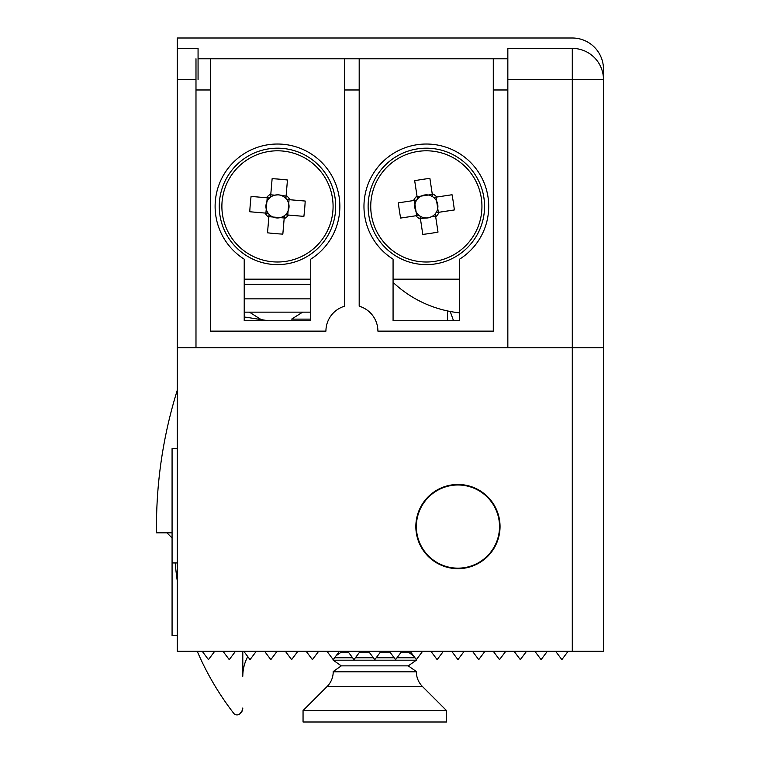<?xml version="1.0" encoding="UTF-8"?>
<svg xmlns="http://www.w3.org/2000/svg" width="760" height="760" viewBox="0 0 760 760"><rect width="100%" height="100%" fill="white"/><g stroke="black" fill="none" stroke-linecap="round" stroke-linejoin="round"><path stroke-width="1.14" d="M415.844 526.575A42.104 42.104 0 0 0 457.938 568.67A42.104 42.104 0 0 0 500.042 526.575A42.104 42.104 0 0 0 457.938 484.471A42.104 42.104 0 0 0 415.844 526.575M603.478 347.776L177.27 347.776L177.27 651.311L603.478 651.311L603.478 69.188A31.188 31.188 0 0 0 572.289 38L177.27 38L177.27 79.581L195.985 79.581M603.478 79.581A31.188 31.188 0 0 0 572.289 48.393L572.289 79.581L507.841 79.581L507.841 48.393L572.289 48.393A31.188 31.188 0 0 1 603.478 79.581L572.289 79.581L572.289 651.311M555.626 651.311L561.868 659.632L568.1 651.311M547.342 651.311L541.101 659.632L534.869 651.311M526.547 651.311L520.315 659.632L514.073 651.311M505.761 651.311L499.519 659.632L493.287 651.311M484.965 651.311L478.733 659.632L472.492 651.311M464.18 651.311L457.938 659.632L451.706 651.311M443.394 651.311L437.152 659.632L430.91 651.311M422.598 651.311L416.366 659.632L410.124 651.311M401.812 651.311L395.57 659.632L389.338 651.311M381.016 651.311L374.784 659.632L368.543 651.311M360.231 651.311L353.989 659.632L347.757 651.311M326.962 651.311L333.203 659.632L339.435 651.311M318.649 651.311L312.408 659.632L306.175 651.311M297.853 651.311L291.622 659.632L285.38 651.311M277.067 651.311L270.826 659.632L264.594 651.311M256.272 651.311L250.04 659.632L243.798 651.311M235.486 651.311L229.254 659.632L223.012 651.311M214.7 651.311L208.458 659.632L202.226 651.311M447.545 310.945L447.545 320.748M453.539 320.748L450.205 311.476M172.073 532.808L156.522 532.808A457.387 457.387 0 0 1 177.27 390.241M166.924 532.808L172.073 537.966M268.337 320.748L245.67 317.158L244.216 317.575M445.55 566.267A41.581 41.581 0 0 1 418.247 514.188A41.581 41.581 0 0 1 470.326 486.875A41.581 41.581 0 0 1 497.639 538.964A41.581 41.581 0 0 1 445.55 566.267M493.287 58.786L493.287 331.141L377.901 331.141A25.992 25.992 0 0 0 359.185 306.195L359.185 58.786L507.841 58.786L507.841 347.776M195.985 58.786L195.985 89.974L210.539 89.974L210.539 331.141L325.926 331.141A25.992 25.992 0 0 1 344.631 306.195L344.631 89.974L359.185 89.974M195.985 89.974L195.985 347.776M210.539 89.974L210.539 58.786L198.065 58.786M210.539 58.786L344.631 58.786L344.631 89.974M359.185 58.786L344.631 58.786M393.072 259.16L393.072 320.748L459.61 320.748L459.61 259.16A62.367 62.367 0 0 0 473.594 165.689A62.367 62.367 0 0 0 379.088 165.689A62.367 62.367 0 0 0 393.072 259.16M244.216 259.16L244.216 320.748L310.745 320.748L310.745 259.16A62.367 62.367 0 0 0 324.738 165.689A62.367 62.367 0 0 0 230.232 165.689A62.367 62.367 0 0 0 244.216 259.16M393.072 279.167L459.61 279.167M244.216 279.167L310.745 279.167M242.801 651.311L242.801 676.257A41.581 41.581 0 0 1 247.76 656.583A41.581 41.581 0 0 0 242.801 676.257M242.468 710.182L239.695 713.953L241.49 712.167M242.801 707.987A7.277 7.277 0 0 1 238.944 714.419A4.161 4.161 0 0 1 233.7 713.288A284.829 284.829 0 0 1 197.248 651.311M177.27 580.839A284.829 284.829 0 0 1 175.199 562.951M244.216 298.851L310.745 298.851M310.745 312.141L244.216 312.141M249.413 312.141L260.433 319.124L258.115 319.124M302.642 312.141L291.622 319.124L310.745 319.124M459.61 312.854A114.342 114.342 0 0 1 393.072 282.378M198.065 79.581L198.065 48.393L177.27 48.393M177.27 347.776L177.27 79.581M432.307 194.408L428.317 195.016A11.561 11.561 0 0 0 420.023 216.077A11.561 11.561 0 0 0 431.594 216.695L435.584 216.096M420.375 218.395L428.079 217.93L431.594 216.695A11.561 11.561 0 0 0 436.022 212.714L454.347 209.95A101.944 45.486 81.4 0 0 453.321 202.331A101.944 45.486 81.4 0 0 452.048 194.74L436.8 197.039A14.041 14.041 0 0 0 432.193 193.638L429.894 178.4A101.944 45.486 -8.6 0 0 414.684 180.7L416.983 195.938A14.041 14.041 0 0 0 413.582 200.545L398.335 202.853A101.944 45.486 -98.6 0 0 399.361 210.472A101.944 45.486 -98.6 0 0 400.634 218.063L415.881 215.764A14.041 14.041 0 0 0 420.489 219.155L422.788 234.403A101.944 45.486 171.4 0 0 438.007 232.104L435.698 216.866A14.041 14.041 0 0 0 439.099 212.258M435.034 263.957A58.216 58.216 0 0 0 483.901 197.714A58.216 58.216 0 0 0 417.648 148.836A58.216 58.216 0 0 0 368.78 215.089A58.216 58.216 0 0 0 435.034 263.957A58.216 58.216 0 0 1 368.78 215.089A58.216 58.216 0 0 1 417.648 148.836M481.317 198.103A55.603 55.603 0 0 0 418.038 151.42A55.603 55.603 0 0 0 371.365 214.7A55.603 55.603 0 0 0 434.644 261.383A55.603 55.603 0 0 0 481.317 198.103M436.8 197.039L433.722 197.505A11.561 11.561 0 0 0 428.317 195.016L417.097 196.707M416.66 200.079L413.582 200.545M415.881 215.764L418.959 215.298M438.33 212.373L436.041 197.153M414.352 200.431L416.641 215.641M436.022 212.714A11.561 11.561 0 0 0 433.722 197.505M435.698 216.866L435.233 213.788M420.023 216.077L420.489 219.155M432.659 196.716L432.193 193.638M416.983 195.938L417.449 199.016M268.888 216.676L272.906 217.018A11.561 11.561 0 0 0 285.883 198.455A11.561 11.561 0 0 0 274.778 195.168L270.75 194.816M286.083 196.127L278.474 194.788L274.778 195.168A11.561 11.561 0 0 0 269.543 197.999L251.076 196.422A101.944 45.486 -85.1 0 0 250.297 204.079A101.944 45.486 -85.1 0 0 249.764 211.755L265.126 213.066A14.041 14.041 0 0 0 268.822 217.445L267.51 232.807A101.944 45.486 -175.1 0 0 282.834 234.118L284.145 218.756A14.041 14.041 0 0 0 288.524 215.061L303.886 216.372A101.944 45.486 94.9 0 0 304.674 208.725A101.944 45.486 94.9 0 0 305.197 201.048L289.835 199.737A14.041 14.041 0 0 0 286.149 195.358L287.46 179.996A101.944 45.486 4.9 0 0 272.127 178.685L270.816 194.047A14.041 14.041 0 0 0 266.437 197.743M282.435 148.399A58.216 58.216 0 0 0 219.478 201.447A58.216 58.216 0 0 0 272.526 264.404A58.216 58.216 0 0 0 335.483 211.356A58.216 58.216 0 0 0 282.435 148.399A58.216 58.216 0 0 1 335.483 211.356A58.216 58.216 0 0 1 272.526 264.404M222.082 201.675A55.603 55.603 0 0 0 272.755 261.801A55.603 55.603 0 0 0 332.88 211.128A55.603 55.603 0 0 0 282.216 151.002A55.603 55.603 0 0 0 222.082 201.675M265.126 213.066L268.233 213.332A11.561 11.561 0 0 0 272.906 217.018L284.212 217.987M285.427 214.795L288.524 215.061M289.835 199.737L286.738 199.471M267.206 197.799L265.905 213.132M287.755 214.994L289.066 199.671M269.543 197.999A11.561 11.561 0 0 0 268.233 213.332M270.816 194.047L270.55 197.153M285.883 198.455L286.149 195.358M269.087 214.348L268.822 217.445M284.145 218.756L284.411 215.65M177.27 635.721L172.073 635.721L172.073 448.609L177.27 448.609M413.421 655.718L408.253 652.089L401.223 652.089M389.918 652.089L380.437 652.089M414.969 657.77L396.967 657.77M394.174 657.77L376.171 657.77M373.388 657.77L355.385 657.77M352.592 657.77L334.599 657.77M333.203 659.632L333.203 660.193L416.366 660.193L416.366 659.632M341.306 665.864L333.203 671.545L416.366 671.545L408.253 665.864L341.306 665.864L333.203 660.193M422.455 686.508L327.113 686.508L303.05 710.562L446.509 710.562L422.455 686.508A20.786 20.786 0 0 1 416.366 671.811L416.366 671.545M327.113 686.508A20.786 20.786 0 0 0 333.203 671.811L416.366 671.811M303.05 710.562L303.05 722L446.509 722L446.509 710.562M369.132 652.089L359.641 652.089M348.337 652.089L341.306 652.089L340.195 651.311M507.841 89.974L493.287 89.974M310.745 284.373L244.216 284.373M177.27 562.951L172.073 562.951M408.253 652.089L409.365 651.311M408.253 665.864L416.366 660.193M341.306 652.089L336.138 655.718"/></g></svg>
